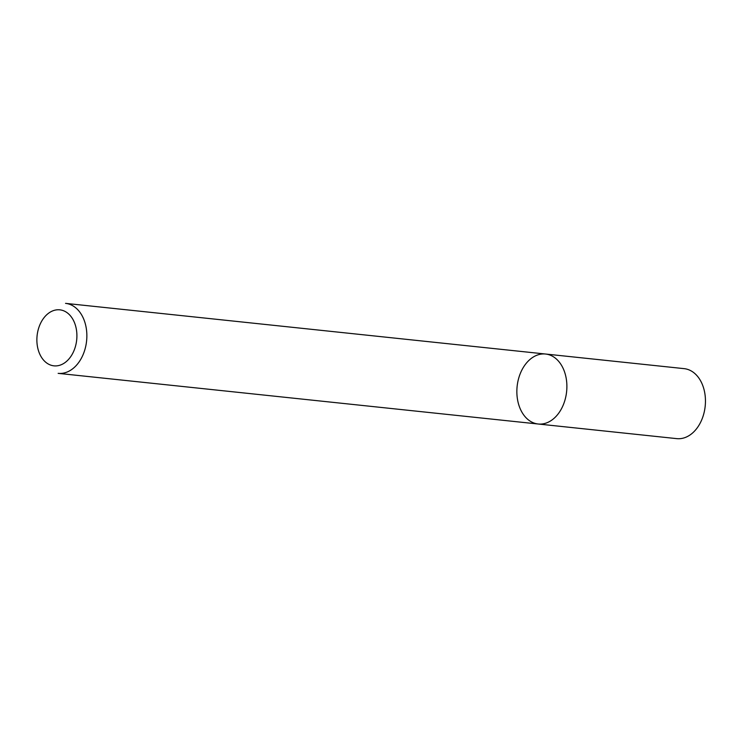 <?xml version="1.0" encoding="UTF-8"?>
<svg xmlns="http://www.w3.org/2000/svg" width="742" height="742" viewBox="0 0 742 742"><rect width="100%" height="100%" fill="white"/><g stroke="black" fill="none" stroke-linecap="round" stroke-linejoin="round"><path stroke-width="1.11" d="M548.681 354.639A35.189 24.885 96 0 1 566.332 393.854A35.189 24.885 96 0 1 538.182 424.007A35.189 24.885 96 0 1 517.128 386.406A35.189 24.885 96 0 1 545.565 354.027A35.189 24.885 96 0 1 548.681 354.639A35.189 24.885 96 0 1 566.332 393.854A35.189 24.885 96 0 1 538.182 424.007L676.75 438.633A35.189 24.885 96 0 0 704.9 408.471A35.189 24.885 96 0 0 687.25 369.266A35.189 24.885 96 0 0 684.133 368.644L545.565 354.027A35.189 24.885 96 0 1 548.681 354.639M545.565 354.027L65.537 303.367A35.189 24.885 96 0 1 68.654 303.979A35.189 24.885 96 0 1 86.304 343.194A35.189 24.885 96 0 1 58.154 373.356L538.182 424.007M62.337 310.332A28.15 19.904 96 0 1 70.852 356.466A28.15 19.904 96 0 1 37.49 346.718A28.15 19.904 96 0 1 62.337 310.332"/></g></svg>
